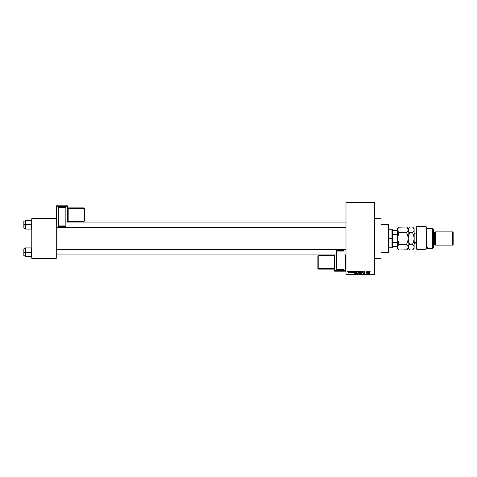 <?xml version="1.0" encoding="UTF-8"?>
<svg xmlns="http://www.w3.org/2000/svg" width="477" height="477" viewBox="0 0 477 477"><rect width="100%" height="100%" fill="white"/><g stroke="black" fill="none" stroke-linecap="round" stroke-linejoin="round"><path stroke-width="0.72" d="M374.433 258.343L381.051 258.343L381.051 218.657L374.433 218.657L381.051 218.657L381.051 258.343L374.433 258.343M345.992 202.779L345.992 274.221L374.433 274.221L374.433 202.779L345.992 202.779L345.992 202.451L374.433 202.451L374.433 202.779L374.433 202.451L345.992 202.451L345.992 274.549L374.433 274.549L374.433 202.779L345.992 202.779M349.54 271.574L349.748 271.246L349.54 271.574M350.38 272.659L349.927 272.868L350.589 271.246L350.589 272.927L349.927 272.868L350.38 272.117L349.927 272.868L350.589 272.927L350.589 271.246L350.38 272.927M350.983 271.574L351.191 271.246L350.983 271.574M351.525 271.705L352.032 271.21L351.525 271.759L351.996 272.278L351.555 271.55L352.336 271.306L352.545 271.753L351.96 271.455L351.734 271.759L352.425 272.194L352.39 272.826L351.567 272.57L352.306 272.51L351.525 271.759L352.306 272.51L351.555 272.474L352.038 272.957L352.515 272.474L351.787 271.866L352.014 271.455L352.545 271.753L352.032 271.21L352.545 271.753L352.014 271.455L351.787 271.866L352.515 272.522M354.638 271.246L354.22 273.559L353.326 271.246L353.731 271.938L354.459 271.938L353.731 271.938L353.326 271.246L354 273.559L354.858 271.246L354.22 273.559L353.546 271.246M356.695 272.498L356.903 271.568L356.695 272.397L356.903 271.568L357.774 271.27L358.269 271.956L358.155 273.16L357.404 273.583L356.772 272.963L356.802 271.759L357.416 271.216L356.695 272.397L357.506 273.589L358.316 272.373L358.108 271.574L358.316 272.373M360.153 272.498L360.362 271.568L360.153 272.397L360.964 271.21L361.62 271.669L361.745 272.778L361.167 273.559L360.385 273.273L360.177 272.075L360.618 271.306L360.153 272.397L360.964 273.589L361.775 272.373L361.566 271.574L361.775 272.474M369.472 273.559L369.264 271.985L369.741 271.21L370.194 271.938L369.514 271.622L369.264 273.559L369.335 271.479L369.741 271.21L369.264 271.985L369.264 273.559L369.502 271.657L370.194 271.938L370.069 271.377L370.194 271.938L369.729 271.485L369.472 271.968L369.764 271.485M368.828 271.246L368.411 273.559L367.517 271.246L367.922 271.938L368.649 271.938L367.922 271.938L367.517 271.246L368.19 273.559L369.055 271.246L368.411 273.559L367.737 271.246M367.069 271.246L367.278 273.559L366.163 271.705L365.954 273.559L365.954 271.246L367.069 273.094L365.954 271.246L365.954 273.559L366.163 271.705L367.278 273.559L367.278 271.246L367.051 273.559M364.75 272.027L364.249 271.485L364.75 272.027L364.249 271.485L363.82 271.878L364.905 272.951L364.303 273.589L363.671 272.898L364.297 273.315L364.69 272.945L363.927 272.439L363.79 271.401L364.786 271.443L364.965 271.997L364.297 271.485L363.82 271.926L364.905 272.951L364.303 273.589L363.683 273.029L364.374 273.315L364.69 272.886L363.611 271.884L364.625 272.713L364.297 273.315L363.671 272.898L364.303 273.589L364.905 272.951L363.82 271.878L364.249 271.485L364.965 271.997L364.267 271.21L364.714 271.824M361.918 273.559L362.782 271.246L363.408 273.559L362.693 271.514L361.918 273.559L362.693 271.514L363.408 273.559L362.782 271.246L363.408 273.559L362.693 271.514L361.918 273.559L362.58 271.246L361.918 273.559M359.199 273.559L358.621 272.975L358.597 271.657L359.849 271.246L359.849 273.559L358.776 273.404L358.561 272.009L358.621 272.975L359.849 273.559L359.849 271.246L359.199 271.246L359.849 271.246L359.849 273.559L358.621 272.975L358.561 271.854M355.067 271.789L355.776 271.246L354.983 272.415L355.311 271.389L356.397 271.246L356.397 273.559L355.329 273.44L354.983 272.576L355.472 273.518L356.397 273.559L356.397 271.246L355.776 271.246L356.397 271.246L356.397 273.559M349.236 272.009L348.651 272.957L348.067 272.105L348.651 271.21L349.152 271.58L349.2 272.462L348.794 272.939L348.222 272.725L348.067 272.105L348.651 272.957L349.236 272.087L348.651 271.21L349.236 272.158M347.554 271.574L347.763 271.246L347.554 271.574M31.786 218.657L56.262 218.657L56.262 218.985L31.786 218.985L31.786 258.015L56.262 258.015L56.262 218.657L31.786 218.657L31.786 218.985L31.786 218.657M31.786 258.343L56.262 258.343L56.262 218.985L31.786 218.985L31.786 258.343L31.786 258.015L56.262 258.015L56.262 258.343L31.786 258.343M345.992 274.549L345.992 274.221L374.433 274.221L374.433 274.549L345.992 274.549M363.605 273.226L364.303 273.226M370.086 271.407L369.741 271.21L370.194 271.938M369.985 271.968L369.729 271.485L369.985 271.968M368.381 272.88L368.578 272.206L368.286 273.315L367.994 272.206L368.578 272.206L367.994 272.206L368.166 272.844M366.163 273.559L366.181 271.246M364.339 271.216L363.611 271.818M364.35 271.491L363.832 271.973M364.249 271.485L363.82 271.878L364.905 272.951M363.82 271.926L364.345 272.319L363.82 271.836M363.879 272.868L364.297 273.315L363.879 272.868L364.297 273.315L363.879 272.868L364.297 273.315L363.879 272.868L364.297 273.315L364.69 272.945L363.611 271.884L364.267 271.21M364.297 273.315L364.625 272.713L363.611 271.968M364.625 272.713L363.927 272.439M362.776 271.878L362.693 271.514M361.566 271.574L361.775 272.373L360.964 271.21L361.566 271.574M361.614 273.16L361.745 272.766M361.494 273.333L360.964 273.589M360.326 273.172L360.171 272.701M360.308 271.663L360.195 271.968M360.362 271.568L360.964 271.21L360.362 271.568M360.916 273.315L361.256 273.226M360.433 271.92L360.427 272.868L360.362 272.403L360.964 273.315L361.566 272.367L360.964 273.315L360.451 272.927L361 273.315M360.886 271.491L360.362 272.403L360.886 271.491M361.316 273.172L361.566 272.367L360.964 271.485L361.566 272.367L361.304 271.616M359.08 273.554L358.776 273.404M358.621 272.975L358.561 271.926L359.199 271.246L358.561 271.926L358.621 272.975L358.847 272.492M358.776 271.807L359.64 272.325L358.77 271.92L358.978 271.544L358.793 272.093L359.223 272.325M359.032 271.526L359.64 271.514L358.77 271.92M359.151 273.285L358.829 272.886L359.64 273.285L358.829 272.939L359.276 273.285L359.026 272.617L359.109 273.279M359.64 272.594L359.64 273.285L359.64 272.594L358.829 272.939L359.64 272.594M359.64 271.514L359.64 272.325L359.64 271.514M359.247 272.594L358.871 272.743M358.287 272.778L358.102 273.249M356.868 273.172L356.713 272.701M356.85 271.663L356.736 271.968M356.903 271.568L357.506 271.21L358.108 271.574L357.506 271.21L358.108 271.574L357.506 271.21L356.903 271.568M357.458 273.315L357.798 273.226M356.975 271.92L356.993 272.927L356.903 272.403L357.506 273.315L358.108 272.367L357.506 273.315L356.993 272.927L357.541 273.315M357.428 271.491L356.903 272.403L357.428 271.491M357.857 273.172L358.108 272.367L357.506 271.485L358.108 272.367L357.845 271.616M355.031 272.91L354.983 272.57M355.192 272.343L355.508 273.243L356.182 273.285L355.508 273.243L355.192 272.415L355.812 273.285M355.353 271.699L355.508 273.243M355.198 272.272L356.182 271.514L356.182 273.285L356.182 271.514L355.276 271.848L355.192 272.534M354.19 272.88L354.387 272.206L354.19 272.88M354.095 273.315L353.803 272.206L354.113 273.208M353.803 272.206L354.387 272.206L353.803 272.206M351.525 271.759L352.032 271.21L351.525 271.759L352.032 271.21L352.545 271.753M352.336 271.783L351.734 271.717L352.515 272.474L352.038 272.957L351.555 272.474L352.032 272.719L352.235 272.373M352.014 271.455L351.787 271.866L352.515 272.474L352.038 272.957L351.555 272.474M352.092 271.991L352.515 272.474L352.038 272.957L352.515 272.427M351.996 271.962L352.515 272.474M352.306 272.51L351.764 272.445L352.3 272.534M350.38 271.246L350.38 272.117M348.58 272.951L348.222 272.725M348.651 272.957L348.067 272.105L348.651 271.21L348.067 272.105M348.544 271.473L348.395 272.576L348.842 272.647L349.027 271.985L348.621 271.455L348.276 272.087L348.657 272.719L349.027 272.087L348.645 271.455L348.276 272.087L348.657 272.719L349.027 272.087L348.645 271.455L348.276 272.087L348.681 272.713M348.282 271.985L348.645 271.455L349.027 271.985M388.654 224.607L388.988 224.941L388.988 252.059L388.654 252.393L381.051 252.393L388.654 252.393L388.654 224.607L381.051 224.607L388.654 224.607L388.654 252.393L388.988 252.059L388.988 224.941L388.654 224.607M25.221 250.681L25.174 252.291L25.847 252.291L25.174 250.109L25.847 247.927L31.112 247.927L31.738 249.537L31.112 252.291L25.847 252.291L25.221 250.681M31.738 247.927L25.847 247.927L25.221 249.537L25.174 252.291L23.85 252.291L23.85 255.732L23.85 248.851L23.85 252.291L24.047 248.654L24.047 252.291L25.174 252.291L25.174 254.474L25.847 252.291L31.112 252.291L31.738 253.901L31.112 256.656L25.847 256.656L25.174 254.474L25.847 256.656L25.174 256.656L31.387 256.656L31.786 254.474L31.112 256.656L31.595 255.6M25.364 255.6L25.573 256.137M31.786 250.109L31.112 247.927L31.738 249.537L31.112 252.291L31.786 254.474M25.359 248.988L25.847 247.927L25.221 249.537L25.847 247.927L25.174 247.927L25.847 247.927L25.174 247.927L25.579 247.927L25.174 247.927L25.221 249.537M25.174 254.474L25.221 256.656L25.221 253.907L25.847 252.291L25.174 252.291L25.221 255.04M24.047 252.291L24.047 255.928L24.047 252.291M25.221 247.927L25.174 250.109M31.387 248.445L31.738 249.537L31.387 247.927M345.992 249.727L56.262 249.727L345.992 249.727M56.262 227.273L345.992 227.273L56.262 227.273M392.297 230.564L392.297 234.41L392.297 230.564L397.258 230.564L392.297 230.564M392.297 238.5L392.297 234.41L392.297 242.59L392.297 238.5L391.963 238.5L392.297 238.5M388.988 229.24L391.963 229.24L391.963 238.5L391.963 229.24L392.297 229.568M388.988 238.5L391.963 238.5L388.988 238.5M392.297 246.436L392.297 242.59L392.297 246.436L397.585 246.436L397.258 246.436L397.258 242.59L392.297 242.59L397.258 242.59L397.258 246.436L392.297 246.436M388.988 247.76L391.963 247.76L391.963 238.5L391.963 247.76L392.297 247.432M397.585 230.564L397.258 230.564L397.585 235.191L397.258 234.41L397.258 230.564L397.585 230.564M392.297 234.41L397.258 234.41L392.297 234.41M397.585 241.809L397.258 242.59L397.585 241.809M31.786 226.891L31.112 224.709L25.847 224.709L31.112 224.709L31.786 222.526L31.387 220.863L31.786 222.526L31.112 224.709L31.786 224.709L31.112 224.709L31.786 226.891L31.112 229.073L31.738 227.463L31.112 229.073L25.847 229.073L25.364 228.018L25.847 229.073L25.174 229.073L31.387 229.073L31.595 228.018L31.112 229.073L31.738 229.073M25.174 228.346L24.047 228.346L24.047 224.709L23.85 228.149L23.85 221.268L23.85 228.149M25.174 224.709L24.047 224.709L25.174 224.709L25.573 228.555L25.221 227.463L25.847 229.073L25.174 226.891L25.847 224.709L25.221 221.96L25.174 224.709M25.579 220.344L25.174 220.344L25.847 220.344L25.221 221.954L25.847 220.344L25.174 220.344L31.112 220.344L25.579 220.344L25.174 222.526L25.174 229.073L25.579 229.073M31.112 220.344L31.738 221.954L31.387 220.344M25.174 229.073L25.221 226.325L25.847 224.709L25.221 223.099L25.364 221.4M25.174 221.072L24.047 221.072L24.047 224.709L23.85 221.268M25.174 226.891L25.573 228.555M31.387 256.656L31.601 255.594M31.595 221.4L31.738 221.954M25.174 222.526L25.221 221.96M25.221 227.457L25.359 228.012M31.601 221.406L31.387 220.863M416.767 249.322L416.105 248.237L416.767 249.322L426.027 249.322L426.027 226.593L426.027 249.322L426.688 248.595L426.688 227.255L426.688 248.595L426.027 249.322L416.767 249.322L416.767 226.593L416.767 249.322L416.105 248.237L416.767 249.322M416.105 227.255L416.767 226.593L416.105 227.255L416.105 248.237L416.105 227.255M432.645 248.422L433.307 247.76L433.307 229.24L432.645 228.578L432.645 248.422L432.645 228.578L426.688 228.578L432.645 228.578L433.307 229.24L433.307 247.76L432.645 248.422L427.684 248.422L432.645 248.422M435.292 231.888L434.63 232.549L434.63 244.451L435.292 245.112L435.292 231.888L435.292 245.112L452.488 245.112L453.15 244.451L453.15 232.549L452.488 231.888L452.488 245.112L452.488 231.888L435.292 231.888L452.488 231.888L453.15 232.549L453.15 244.451L452.488 245.112L435.292 245.112L434.63 244.451L434.63 232.549L433.307 232.549L434.63 232.549L435.292 231.888M433.307 244.451L434.63 244.451L433.307 244.451M427.684 248.082L427.684 247.092L426.688 247.092L427.684 247.092L427.684 248.422M416.105 233.867L414.918 233.867L414.918 242.513A0.793 0.686 0 0 0 414.125 243.198A0.793 0.686 180 0 1 414.918 242.513L416.105 242.513L414.918 242.513L414.918 243.133L414.125 243.926M397.687 229.198L397.699 239.985L397.854 236.181L397.585 238.5L398.015 235.56L399.118 232.77L406.637 232.77L408.056 236.997L408.062 239.985L406.637 244.23L399.118 244.23L397.699 240.003L397.585 228.578L397.585 229.908L398.015 228.435L399.118 227.04L406.637 227.04L407.74 228.429L408.169 229.908L407.74 231.381L406.637 232.77L399.118 232.77L398.021 231.387L397.585 229.908L397.699 230.653M397.585 247.05L398.015 245.619L399.118 244.23L406.637 244.23L408.056 246.347L408.056 247.843L406.637 249.96L399.118 249.96L398.015 248.565L397.585 247.092L397.585 248.422L397.699 246.341M397.585 248.422L399.118 249.96L398.504 249.274L399.118 249.96L406.768 249.817M409.487 249.733L408.169 247.092L408.169 238.5L408.169 248.422L408.169 247.092L407.74 248.565L406.637 249.96L407.251 249.274M407.787 245.703L408.169 247.092L408.598 245.619L409.707 244.23L408.604 241.457L407.877 236.067M407.275 244.934L407.74 245.619M398.456 242.751L399.118 244.23L398.021 245.613M397.878 240.933L397.585 238.5L397.585 247.092L397.585 238.5M398.462 242.763L397.866 240.861M407.251 244.91L406.637 244.23L408.062 239.985L408.169 229.908L408.056 229.157L408.062 230.647L406.637 232.77L407.251 232.09L406.637 232.77L407.251 234.135L406.637 232.77M407.251 234.141L407.895 236.139M399.118 232.77L398.504 234.135L399.118 232.77L398.504 232.084L399.118 232.77L397.699 237.015M397.919 231.208L398.504 232.09M408.574 228.477L408.169 229.908L408.169 238.5L408.598 235.56L409.707 232.77L408.604 231.387L408.169 229.908L408.598 228.435L409.707 227.04L408.169 228.578L408.169 229.908L408.169 228.578L406.637 227.04L407.251 227.726L406.637 227.04L398.987 227.183M408.056 229.157L407.239 227.714M398.533 244.874L399.118 244.23L398.504 242.865M398.009 248.553L397.699 247.837M398.504 249.274L398.015 248.565M398.504 227.726L397.699 229.169M408.282 246.341L408.169 247.05M409.087 244.91L409.707 244.23L409.045 242.751L409.707 244.23L408.604 245.613M408.449 240.861L408.169 238.5M413.243 234.237L412.587 232.77L409.707 232.77L408.282 236.997M408.169 229.908L409.063 232.06M414.125 228.578L414.125 248.422L414.125 228.578L412.587 227.04L413.69 228.429L414.125 229.908L413.696 231.381L412.587 232.77L413.207 232.09L412.587 232.77L413.69 235.543L414.125 238.5L413.696 241.44L412.587 244.23L413.696 245.619L414.125 247.092L413.696 248.565L412.587 249.96L413.207 249.274L412.587 249.96L409.707 249.96L412.587 249.96L414.125 248.422M413.601 231.542L412.587 232.77L414.012 236.997L414.012 239.997L412.587 244.23L413.207 242.865L412.587 244.23L413.696 245.619M413.225 227.756L412.587 227.04L413.69 228.429L414.125 229.908L413.696 231.381M413.207 249.274L414.012 247.843L414.012 246.353M409.707 244.23L412.587 244.23L409.707 244.23M406.637 249.96L408.169 248.422L409.707 249.96L408.282 247.837M409.087 232.09L409.707 232.77L412.587 232.77M409.087 242.865L408.437 240.813M408.598 228.435L409.707 227.04L412.587 227.04L409.707 227.04M414.125 229.908L414.012 229.157M414.918 233.915L414.918 242.513M67.841 222.061L67.841 206.136A0.328 0.328 180 0 0 67.507 205.808L67.507 206.297L56.596 206.297L56.596 205.808L67.507 205.808L67.841 206.136L67.841 206.63L56.596 206.642L56.596 222.061L56.596 206.642L67.507 206.642L67.507 222.061L67.507 206.642L67.841 206.63L67.507 206.297A0.328 0.328 0 0 1 67.841 206.63L67.841 222.061L345.992 222.061L65.856 222.061M65.856 207.155L58.248 207.155L65.856 207.429L65.856 225.937L65.856 207.429L58.248 207.429L58.248 225.937L58.248 207.155L65.856 207.155M65.856 226.575L65.856 225.937L58.248 225.937L58.248 226.575L65.856 226.575L65.856 225.937L58.248 225.937L58.248 226.575L65.856 226.575M56.262 206.136L56.262 206.63A0.328 0.328 0 0 1 56.596 206.297L56.596 205.808L67.507 205.808L67.507 206.642L67.507 206.297L56.596 206.297L56.262 206.63L56.596 206.642L56.262 206.136A0.328 0.328 0 0 1 56.596 205.808L56.596 205.808A0.328 0.328 180 0 0 56.262 206.136L56.596 205.808L67.507 205.808L67.841 206.136M84.047 221.101L68.169 221.101L68.169 208.544L67.841 208.55L68.169 208.199A0.328 0.328 0 0 1 67.841 207.871A0.328 0.328 180 0 0 68.169 208.199L68.169 208.544L84.047 208.544L84.047 208.199L84.375 208.532L84.047 208.199L68.169 208.199L68.169 207.871A0.328 0.328 0 0 1 67.841 207.543A0.328 0.328 180 0 0 68.169 207.871L84.047 207.871L84.375 208.205A0.328 0.328 180 0 0 84.047 207.871L84.047 208.199L68.169 208.199L68.169 207.871L84.047 207.871L84.047 208.199A0.328 0.328 0 0 1 84.375 208.532L84.375 221.089L84.047 221.101L68.169 221.101L68.169 208.544L84.047 208.544L84.047 221.423L84.375 221.089L84.375 208.205L84.047 208.544L84.047 221.423L84.375 221.089L84.047 221.423L68.169 221.423A0.328 0.328 180 0 0 67.841 221.751L68.169 221.423L84.047 221.423M68.169 221.101L68.169 221.423L67.841 221.113L68.169 221.101M67.841 207.543L68.169 207.871L84.047 207.871L84.375 208.205M67.507 206.124L67.507 205.808L67.507 206.124M334.413 254.939L334.413 270.864A0.328 0.328 -0 0 0 334.747 271.192L334.747 270.703L345.658 270.703L345.658 271.192L334.747 271.192L334.413 270.864L334.413 270.37L345.658 270.358L345.658 254.939L345.658 270.358L334.747 270.358L334.747 254.939L334.747 270.358L334.413 270.37L334.747 270.703A0.328 0.328 180 0 1 334.413 270.37L334.413 254.939L56.262 254.939L336.398 254.939M336.398 269.845L344.006 269.845L336.398 269.571L336.398 251.063L336.398 269.571L344.006 269.571L344.006 251.063L344.006 269.845L336.398 269.845M336.398 250.425L336.398 251.063L344.006 251.063L344.006 250.425L336.398 250.425L336.398 251.063L344.006 251.063L344.006 250.425L336.398 250.425M318.207 255.899L334.085 255.899L334.085 268.456L334.413 268.45L334.085 268.801A0.328 0.328 180 0 1 334.413 269.129A0.328 0.328 -0 0 0 334.085 268.801L334.085 268.456L318.207 268.456L318.207 268.801L317.879 268.468L318.207 268.801L334.085 268.801L334.085 269.129A0.328 0.328 180 0 1 334.413 269.457A0.328 0.328 -0 0 0 334.085 269.129L318.207 269.129L317.879 268.795A0.328 0.328 -0 0 0 318.207 269.129L318.207 268.801L334.085 268.801L334.085 269.129L318.207 269.129L318.207 268.801A0.328 0.328 180 0 1 317.879 268.468L317.879 255.91L318.207 255.899L334.085 255.899L334.085 268.456L318.207 268.456L318.207 255.577L317.879 255.91L317.879 268.795L318.207 268.456L318.207 255.577L317.879 255.91L318.207 255.577L334.085 255.577A0.328 0.328 -0 0 0 334.413 255.249L334.085 255.577L318.207 255.577M334.085 255.899L334.085 255.577L334.413 255.887L334.085 255.899M334.413 269.457L334.085 269.129L318.207 269.129L317.879 268.795M345.992 270.864L345.658 271.192A0.328 0.328 -0 0 0 345.992 270.864A0.328 0.328 180 0 1 345.658 271.192L334.747 271.192L334.747 270.358L334.747 270.703L345.658 270.703L345.658 271.192L334.747 271.192L334.413 270.864M345.992 270.37A0.328 0.328 180 0 1 345.658 270.703L345.992 270.37M31.458 254.939L31.786 255.267M25.174 248.654L23.85 248.851M25.174 255.928L23.85 255.732M31.458 249.644L31.786 249.316M344.006 254.939L345.992 254.939M56.262 249.644L345.992 249.644M58.248 222.061L56.262 222.061M345.992 227.356L56.262 227.356M31.458 222.061L31.786 221.733M31.458 227.356L31.786 227.684M416.767 226.593L426.027 226.593L426.688 227.255M397.585 228.578L399.118 227.04M414.918 243.133L416.105 243.133M414.918 233.867L414.125 233.074"/></g></svg>

